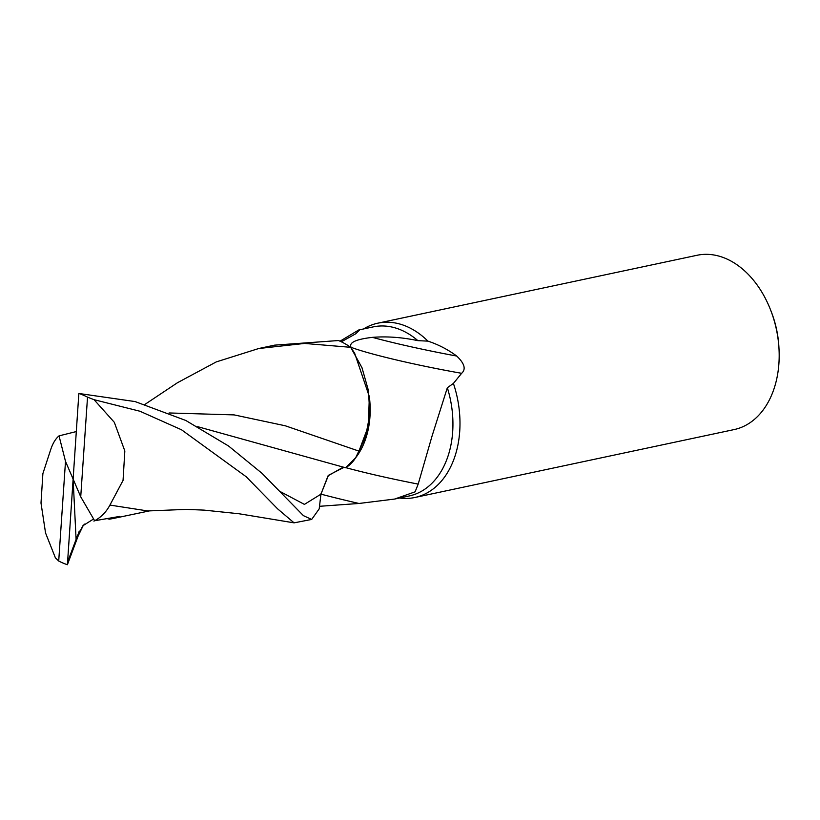 <?xml version="1.0" encoding="UTF-8"?>
<svg xmlns="http://www.w3.org/2000/svg" width="820" height="820" viewBox="0 0 820 820"><rect width="100%" height="100%" fill="white"/><g stroke="black" fill="none" stroke-linecap="round" stroke-linejoin="round"><path stroke-width="1.23" d="M399.545 498.017A89.103 62.228 -102 0 0 414.899 497.484L734.095 429.588A89.103 62.228 -102 0 0 778.918 363.383A89.103 62.228 -102 0 0 779 348.838A89.103 62.228 -102 0 0 770.902 310.77A89.103 62.228 -102 0 0 697.02 255.286L377.825 323.183A89.103 62.228 -102 0 0 363.578 328.953M343.211 467.718L328.461 475.313L320.938 494.173L319.205 508.82L321.02 493.589M197.722 426.687L345.599 467.769C351.575 464.253 356.085 458.554 359.119 450.662C356.085 458.554 351.575 464.253 345.589 467.769L355.675 457.744A76.444 53.392 -102 0 0 369.338 396.613L354.63 353.164L350.755 347.413L361.979 367.678L368.529 390.894L369.769 414.725L365.566 436.845L369.769 414.766L368.539 390.925L361.989 367.708L350.683 347.321A89.103 62.228 -102 0 0 338.496 340.536L274.597 345.148L258.73 348.52L304.609 343.436L350.683 347.321M355.675 457.744L365.566 436.845L358.945 451.113L368.354 426.164L369.338 396.613M351.565 348.541L351.083 347.332A92.014 6.847 -168.6 0 0 461.639 373.305L453.409 383.422L447.341 387.737L432.027 436.137L418.19 484.107L415.115 491.826L394.666 499.052L358.986 503.47L319.421 506.309M394.666 499.052L409.2 495.967A86.428 60.362 -102 0 0 452.681 431.74A86.428 60.362 -102 0 0 447.341 387.737M414.899 497.484A89.103 62.228 -102 0 0 459.723 431.279A89.103 62.228 -102 0 0 453.409 383.422M351.083 347.332C348.705 342.616 355.808 339.285 372.413 337.358A96.627 7.185 -168.6 0 0 456.709 356.044C464.54 363.475 466.18 369.226 461.639 373.305M345.814 467.656A96.965 7.216 -168.6 0 0 418.19 484.107M372.413 337.358C386.896 336.21 402.056 337.307 417.882 340.648L427.927 341.13C438.29 344.533 447.884 349.505 456.709 356.044M427.927 341.13A89.103 62.228 -102 0 0 377.825 323.183M280.696 491.826L304.415 504.392L320.948 494.173L328.072 475.795L342.176 467.779M340.003 341.192L358.709 329.988L359.314 330.286L355.695 333.801L341.345 341.807M779 348.838L778.897 346.87A80.186 56.006 -102 0 0 771.61 312.615L770.902 310.77M417.882 340.648A86.428 60.362 -102 0 0 373.233 326.893L358.709 329.988M294.083 522.852L238.989 513.75L204.098 510.122L186.355 509.384L147.815 510.952L109.931 505.079L123.051 480.407L124.835 450.979L114.308 422.3L94.044 399.678L139.974 411.25L181.507 429.772L246.154 476.707L277.57 508.81L294.083 522.852L311.672 519.439L303.4 515.636L262.021 473.335L228.575 446.018L185.802 420.476L135.105 401.574L78.853 393.477L73.123 479.095L65.508 461.373L58.712 561.024A89.103 62.228 -102 0 0 67.394 564.713L67.578 562.11L77.213 536.403L82.912 525.722L93.613 518.978M358.986 503.47A133.875 9.963 -168.6 0 1 320.948 494.142L319.195 508.861L311.672 519.439M79.273 531.063L77.551 535.819M83.21 525.548L78.156 535.952L67.394 564.713M58.712 561.024L55.391 557.826L45.561 532.99L41 503.039L42.886 473.591L50.543 450.088M93.921 521.12C100.942 517.492 106.354 511.998 110.146 504.648M107.194 518.619L109.388 519.162L112.719 518.599L119.72 516.415L94.628 520.741L80.729 496.817L87.525 397.157A89.103 62.228 -102 0 0 78.853 393.477M169.104 412.962L234.141 414.899L285.288 425.785L358.945 451.113M144.966 404.383L177.468 382.725L216.275 361.907L258.73 348.52M59.419 435.563C55.627 438.505 52.623 443.487 50.409 450.508M76.291 431.566L59.03 435.871L65.508 461.373M67.578 562.11L73.123 479.095L80.729 496.817M87.525 397.157L94.044 399.678M76.127 540.134L73.123 479.095M77.213 536.393L83.189 525.579M150.347 510.706L112.719 518.599M82.943 525.938L84.491 524.123M343.754 467.738L342.155 467.779"/></g></svg>
